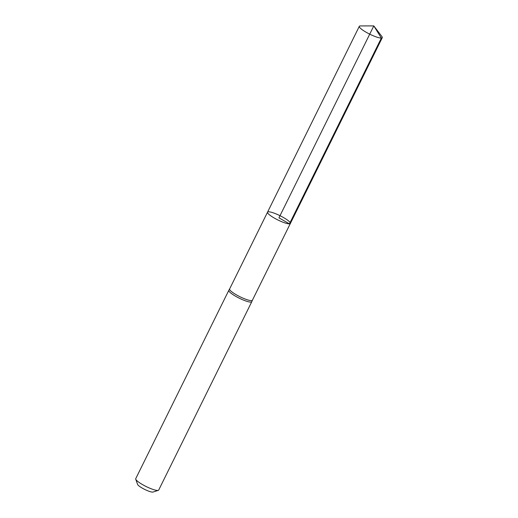 <?xml version="1.0" encoding="UTF-8"?>
<svg xmlns="http://www.w3.org/2000/svg" width="518" height="518" viewBox="0 0 518 518"><rect width="100%" height="100%" fill="white"/><g stroke="black" fill="none" stroke-linecap="round" stroke-linejoin="round"><path stroke-width="0.78" d="M251.476 300.615A12.704 2.383 -153.7 0 1 238.144 295.81A12.704 2.383 -153.7 0 1 229.616 288.973A12.704 2.383 -153.7 0 1 229.629 288.947L228.826 290.32A12.814 2.402 26.3 0 0 228.814 290.345A12.814 2.402 26.3 0 0 237.412 297.241A12.814 2.402 26.3 0 0 250.867 302.091A12.814 2.402 26.3 0 0 251.793 301.703A12.814 2.402 26.3 0 0 251.806 301.67L252.402 300.213A12.704 2.383 -153.7 0 1 252.395 300.233A12.704 2.383 -153.7 0 1 251.476 300.615M252.395 300.233L290.365 223.472A12.736 2.389 -153.7 0 1 289.445 223.86A12.736 2.389 26.3 0 0 290.365 223.472A12.736 2.389 26.3 0 0 280.005 215.689A12.736 2.389 26.3 0 0 267.534 212.186A12.736 2.389 26.3 0 0 276.081 219.043A12.736 2.389 26.3 0 0 289.445 223.86A12.736 2.389 -153.7 0 1 276.081 219.043A12.736 2.389 -153.7 0 1 267.534 212.186L359.304 26.327A12.814 2.402 26.3 0 0 367.903 33.217A12.814 2.402 26.3 0 0 381.358 38.067A12.814 2.402 26.3 0 0 382.278 37.678A12.814 2.402 26.3 0 0 381.915 36.558L373.808 25.9L278.949 217.832L289.445 223.86L381.358 38.067L373.808 25.9L360.418 25.932A12.814 2.402 26.3 0 0 360.224 25.932A12.814 2.402 26.3 0 0 359.304 26.327M228.814 290.345L135.722 478.703A12.814 2.402 26.3 0 0 135.729 479.221L137.6 484.427A8.761 1.638 26.3 0 0 144.211 489.173A8.761 1.638 26.3 0 0 152.668 492.1A8.761 1.638 26.3 0 0 153.011 492.042L158.281 490.365A12.814 2.402 26.3 0 0 158.696 490.06L251.793 301.703M135.729 479.221A12.814 2.402 26.3 0 0 145.409 486.162A12.814 2.402 26.3 0 0 157.776 490.449A12.814 2.402 26.3 0 0 158.281 490.365M229.616 288.973L267.534 212.186M290.365 223.472L382.278 37.678"/></g></svg>
